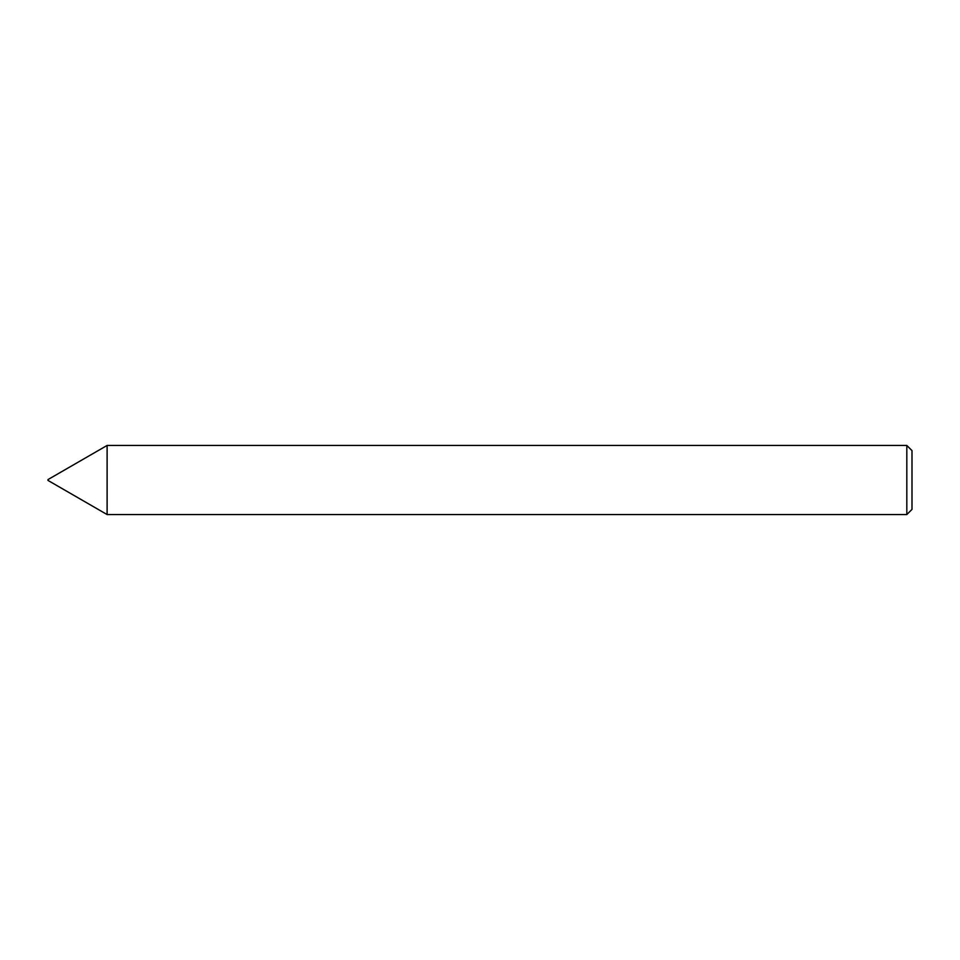 <?xml version="1.0" encoding="UTF-8"?>
<svg xmlns="http://www.w3.org/2000/svg" width="960" height="960" viewBox="0 0 960 960"><rect width="100%" height="100%" fill="white"/><g stroke="black" fill="none" stroke-linecap="round" stroke-linejoin="round"><path stroke-width="1.44" d="M48 480.432L107.112 514.56L107.112 445.44L107.112 514.56L906.816 514.56L906.816 445.44L107.112 445.44L48 479.568L48 480.432L48 479.568M906.816 445.44L912 450.624L912 509.376L906.816 514.56"/></g></svg>
